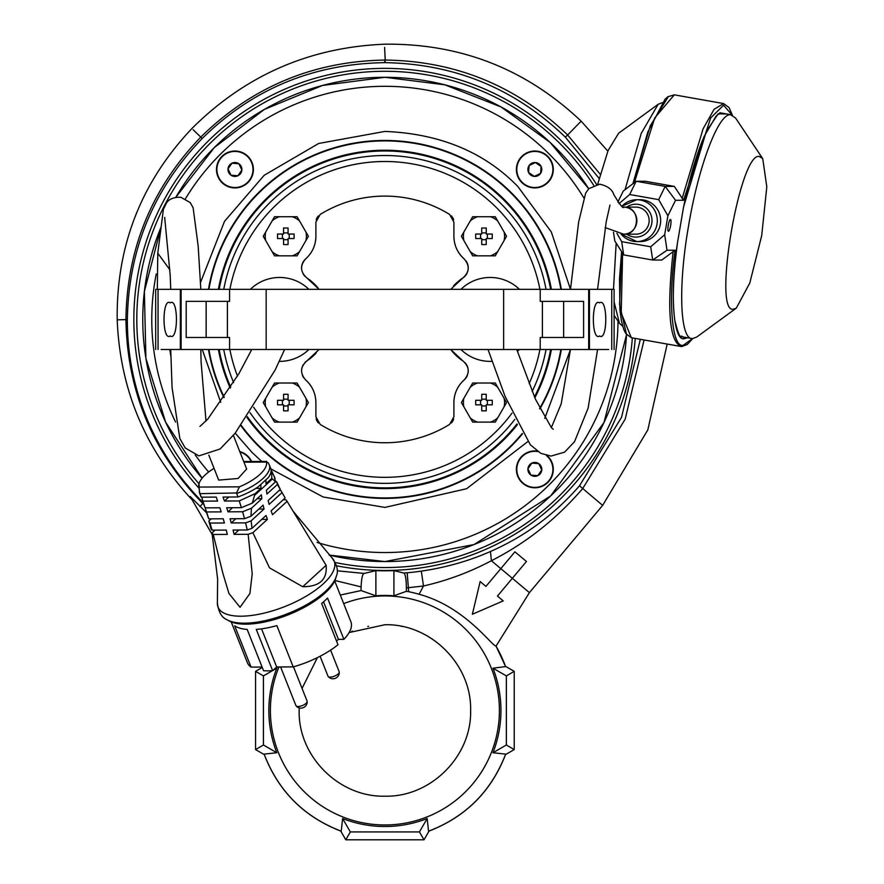 <?xml version="1.0" encoding="UTF-8"?>
<svg xmlns="http://www.w3.org/2000/svg" width="884" height="884" viewBox="0 0 884 884"><rect width="100%" height="100%" fill="white"/><g stroke="black" fill="none" stroke-linecap="round" stroke-linejoin="round"><path stroke-width="1.33" d="M570.489 289.344L578.644 222.061L585.65 193.165L588.777 188.657L599.728 184.181C607.496 185.938 612.203 189.43 613.85 194.668C620.015 204.911 623.286 209.066 623.662 207.11L624.093 207.11C641.198 206.889 640.226 235.619 623.165 234.172M623.629 234.183L635.905 234.183A13.536 13.249 -90 0 0 649.154 220.646A13.536 13.249 -90 0 0 635.905 207.11L623.651 207.11A13.536 13.249 90 0 1 636.878 220.646A13.536 13.249 90 0 1 623.629 234.183L623.419 234.172A13.536 13.249 90 0 0 623.629 234.183L605.153 227.586M662.182 102.677L658.149 104.301L641.231 133.396L625.043 189.717M658.149 104.301L618.645 133.197L608.104 150.512L597.694 184.248M616.17 243.122L613.485 289.344M614.104 301.963L619.419 323.29L622.645 326.207M736.328 308.096L749.787 283.046L761.721 235.531L766.804 186.811L762.748 158.678L759.345 156.457C739.764 151.761 712.272 313.919 733.455 309.201L736.328 308.096L696.813 336.981L692.603 338.616L680.139 336.484M692.603 338.616C679.962 340.174 677.973 286.438 688.426 226.669C698.272 166.844 718.394 113.263 730.56 114.732L735.543 117.992L762.748 158.678M285.819 422.11L279.399 422.11A20.575 20.575 180 0 1 272.084 417.889L265.675 406.784A20.575 20.575 180 0 1 265.675 398.341L272.084 387.236A20.575 20.575 180 0 1 279.399 383.015L297.101 383.015L308.394 402.563L297.101 422.11L285.819 422.11M283.554 410.828A55.747 27.868 -0 0 0 285.819 410.85A55.747 27.868 -0 0 0 288.073 410.828L288.073 404.817L294.074 404.817A55.747 27.868 -90 0 0 294.074 400.308L288.073 400.308L288.073 394.297L285.819 394.275L283.554 394.297L283.554 400.308L277.554 400.308A55.747 27.868 90 0 0 277.554 404.817L283.554 404.817L283.554 410.828M265.675 406.784L263.233 402.563L265.675 398.341M272.084 387.236L274.526 383.015L279.399 383.015M279.399 422.11L274.526 422.11L272.084 417.889M299.543 417.889A20.575 20.575 180 0 1 292.228 422.11M305.952 398.341A20.575 20.575 180 0 1 305.952 406.784M292.228 383.015A20.575 20.575 180 0 1 299.543 387.236M294.074 400.308L288.073 400.308M277.554 400.308L283.554 400.308M283.554 399.159L288.073 399.159M289.223 400.308L289.223 404.817M288.073 405.966L283.554 405.966M282.405 404.817L282.405 400.308M233.398 435.414L246.658 469.017L238.083 478.476L218.691 480.1L208.823 455.149M336.307 576.324A61.537 23.735 158.4 0 1 279.046 616.789A61.537 23.735 158.4 0 1 226.912 619.695L228.746 620.745A60.156 23.205 158.4 0 0 279.72 617.905A60.156 23.205 158.4 0 0 335.699 578.346L336.307 576.324C338.683 571.119 337.136 564.843 331.677 557.484A62.455 24.089 158.4 0 1 276.095 609.717A62.455 24.089 158.4 0 1 217.376 602.8L217.641 579.219L212.005 532.908A40.774 15.724 -21.6 0 0 213.243 534.477L227.298 534.411A248.857 163.33 -90.3 0 0 226.249 530.091L212.061 530.157L210.027 523.063L224.403 522.985A248.857 163.33 -90.3 0 0 223.232 518.786L208.757 518.864L206.558 511.947L221.177 511.88A248.857 163.33 -90.3 0 0 219.884 507.792L205.176 507.869L202.779 501.151L217.619 501.073A248.857 163.33 -90.3 0 0 216.204 497.095L201.287 497.173A37.625 14.509 158.4 0 1 200.734 496.09L199.419 492.697A37.603 14.498 158.4 0 0 199.906 493.648L236.503 492.974L239.409 486.841L198.867 487.062A36.1 13.923 158.4 0 1 199.01 483.747A36.1 13.923 158.4 0 1 214.027 468.332M268.835 464.023A37.603 14.498 158.4 0 1 269.322 464.984L270.692 468.365A37.625 14.509 158.4 0 1 268.305 477.603L258.36 486.708A37.625 14.509 158.4 0 1 237.929 496.974L223.011 497.062A248.857 163.33 -90.3 0 1 224.425 501.029L239.266 500.952L241.398 507.67L226.691 507.748A248.857 163.33 -90.3 0 1 227.984 511.836L242.614 511.759L244.525 518.676L230.05 518.753A248.857 163.33 -90.3 0 1 231.21 522.952L245.597 522.875L247.255 529.98L233.056 530.057A248.857 163.33 -90.3 0 1 234.105 534.367L248.161 534.301L252.216 573.838L249.896 593.495L240.05 607.297L228.934 593.44L223.033 573.882L213.243 534.477M248.161 534.301A40.774 15.724 -21.6 0 0 249.542 533.848A40.774 15.724 -21.6 0 0 252.868 532.687L269.51 567.848L302.726 586.722C319.61 586.711 327.411 579.572 326.119 565.307L287.09 501.35L272.515 514.698A95.671 62.035 -132.5 0 1 271.112 510.83L285.134 497.979L282.062 492.532L269.134 504.377A95.671 62.035 -132.5 0 1 268.161 500.499L280.294 489.404L277.355 484.498L266.935 494.046A95.671 62.035 -132.5 0 1 266.427 490.167L275.499 481.868L272.504 478.918L254.526 495.394L255.211 493.603L260.935 488.355L260.802 484.476L258.36 486.708M231.232 621.938L247.421 662.757A55.648 21.459 -21.6 0 0 251.056 667.111L234.691 625.828A55.648 21.459 -21.6 0 0 247.188 629.441L263.554 670.724A55.648 21.459 -21.6 0 0 272.637 670.669L256.272 629.397A55.648 21.459 -21.6 0 0 276.847 625.607L293.212 666.89A55.648 21.459 -21.6 0 0 299.146 665.077A55.648 21.459 -21.6 0 0 337.986 644.734L321.632 603.463A55.648 21.459 -21.6 0 0 327.533 598.048L343.898 639.331A55.648 21.459 -21.6 0 0 350.882 621.739L334.693 580.921M200.812 289.333L198.182 246.183L193.11 207.674L190.193 202.558L180.811 197.265C173.993 197.077 169.242 198.933 166.557 202.834L163.396 209.276L157.783 253.2L169.872 269.83L157.783 253.2L157.33 289.333M243.94 462.177L266.471 462.056A36.1 13.923 158.4 0 1 239.409 486.841M236.503 492.974L236.691 493.46A37.603 14.498 158.4 0 0 269.322 464.984L268.195 462.774L266.471 462.056L266.703 461.426L243.686 461.547M198.867 487.062L199.729 493.173M237.929 496.974L236.691 493.46M288.04 502.941L287.035 501.25A40.774 15.724 158.4 0 0 285.852 499.769L283.167 499.791M284.803 497.394L280.891 490.554L279.024 490.565M277.355 484.498L276.78 482.012L275.576 481.029M275.046 478.321L271.764 471.194L271.101 471.194M199.906 493.648L201.287 497.173M268.305 477.603L265.863 479.835L266.007 483.714L271.742 478.465L272.504 478.918M271.764 471.194L271.742 478.465M274.482 477.371L275.499 481.868M276.78 482.012L280.294 489.404M202.779 501.151L201.839 497.173M205.176 507.869L202.16 499.913M206.558 511.947L205.375 508.477L206.049 507.858M208.757 518.864L205.652 510.212M210.027 523.063A39.294 15.15 158.4 0 1 208.856 521.074L211.287 518.842M212.061 530.157A40.167 15.492 158.4 0 1 210.889 528.533L208.856 521.074M212.005 532.908L215.011 530.146M234.105 534.367L238.857 530.024M261.786 519.372L267.443 519.339L252.868 532.687M247.255 529.98L252.017 528.312L266.04 515.471A95.671 62.035 47.5 0 0 267.443 519.339M245.597 522.875L251.133 520.853L252.017 528.312M231.21 522.952L235.84 518.72M258.835 509.04L264.062 509.018L251.133 520.853M244.525 518.676L250.979 516.245L263.101 505.14A95.671 62.035 47.5 0 0 264.062 509.018M242.614 511.759L251.443 508.234L250.979 516.245M227.984 511.836L232.481 507.725M257.1 498.709L261.863 498.687L251.443 508.234M241.398 507.67L252.294 503.118L261.366 494.808A95.671 62.035 47.5 0 0 261.863 498.687M254.526 495.394L252.294 503.118M239.266 500.952L255.211 493.603M255.83 488.377L260.935 488.355M224.425 501.029L228.801 497.029M293.212 666.89L276.67 666.978L272.637 670.669M262.095 667.044L251.056 667.111M343.898 639.331L338.417 639.353L336.539 641.077M338.417 639.353L323.544 601.849M276.67 666.978L261.553 628.833M285.819 255.83L279.399 255.83A20.575 20.575 180 0 1 272.084 251.608L265.675 240.503A20.575 20.575 180 0 1 265.675 232.061L272.084 220.956A20.575 20.575 180 0 1 279.399 216.735L297.101 216.735L308.394 236.282L297.101 255.83L285.819 255.83M283.554 244.548A55.747 27.868 -0 0 0 285.819 244.57A55.747 27.868 -0 0 0 288.073 244.548L288.073 238.536L294.074 238.536A55.747 27.868 -90 0 0 294.074 234.028L288.073 234.028L288.073 228.017L285.819 227.995L283.554 228.017L283.554 234.028L277.554 234.028A55.747 27.868 90 0 0 277.554 238.536L283.554 238.536L283.554 244.548M265.675 240.503L263.233 236.282L265.675 232.061M272.084 220.956L274.526 216.735L279.399 216.735M279.399 255.83L274.526 255.83L272.084 251.608M299.543 251.608A20.575 20.575 180 0 1 292.228 255.83M305.952 232.061A20.575 20.575 180 0 1 305.952 240.503M292.228 216.735A20.575 20.575 180 0 1 299.543 220.956M294.074 234.028L288.073 234.028M277.554 234.028L283.554 234.028M283.554 232.879L288.073 232.879M289.223 234.028L289.223 238.536M288.073 239.686L283.554 239.686M282.405 238.536L282.405 234.028M308.881 349.5A41.957 41.957 180 0 1 279.399 361.379M250.36 289.344A41.957 41.957 180 0 1 308.87 289.344M251.321 350.407A41.957 41.957 180 0 1 250.36 349.5M534.842 151.429A18.045 18.045 -0 0 1 552.898 169.474A18.045 18.045 -0 0 1 534.842 187.518A18.045 18.045 -0 0 1 516.797 169.474A18.045 18.045 -0 0 1 534.842 151.429M534.842 176.424A6.95 6.95 180 0 0 540.566 173.419L534.29 176.391L540.566 173.419A6.95 6.95 180 0 0 535.406 162.546A6.95 6.95 180 0 0 529.129 165.529L528.577 172.457A6.95 6.95 180 0 0 534.842 176.424M529.748 173.264L534.29 176.391L528.577 172.457L529.129 165.529A6.95 6.95 180 0 0 528.577 172.457M534.842 162.811L529.129 165.529L535.406 162.546L541.118 166.49L540.566 173.419M540.677 172.048L541.118 166.49L535.406 162.546M483.979 216.735L490.388 216.735A20.575 20.575 180 0 1 497.703 220.956L504.112 232.061A20.575 20.575 180 0 1 504.112 240.503L497.703 251.608A20.575 20.575 180 0 1 490.388 255.83L472.686 255.83L461.404 236.282L472.686 216.735L483.979 216.735M486.233 228.017A55.747 27.868 180 0 0 483.979 227.995A55.747 27.868 180 0 0 481.725 228.017L481.725 234.028L475.714 234.028A55.747 27.868 90 0 0 475.714 238.536L481.725 238.536L481.725 244.548L483.979 244.57L486.233 244.548L486.233 238.536L492.244 238.536A55.747 27.868 -90 0 0 492.244 234.028L486.233 234.028L486.233 228.017M504.112 232.061L506.554 236.282L504.112 240.503M497.703 251.608L495.272 255.83L490.388 255.83M490.388 216.735L495.272 216.735L497.703 220.956M470.255 220.956A20.575 20.575 180 0 1 477.57 216.735M463.846 240.503A20.575 20.575 180 0 1 463.846 232.061M477.57 255.83A20.575 20.575 180 0 1 470.255 251.608M475.714 234.028L481.725 234.028M492.244 234.028L486.233 234.028M486.233 239.686L481.725 239.686M480.576 238.536L480.576 234.028M481.725 232.879L486.233 232.879M487.382 234.028L487.382 238.536M670.669 225.387A5.978 1.204 -80 0 1 668.403 231.276A5.978 1.204 -80 0 1 668.227 225.387A5.978 1.204 -80 0 1 670.492 219.497A5.978 1.204 -80 0 1 670.669 225.387M199.419 492.697L199.01 483.747A248.139 248.139 180 0 1 384.894 71.284A248.139 248.139 180 0 1 593.672 185.297M632.347 337.898A248.139 248.139 180 0 1 335.467 562.589M599.562 302.881C607.838 297.002 607.838 341.854 599.562 335.975C591.297 341.854 591.297 297.002 599.562 302.881M488.023 349.5L505.151 396.551L530.356 444.829L540.732 453.293L551.019 456.089L564.611 452.133L574.501 441.724L588.136 408.088L597.573 349.512L601.319 349.512L587.031 349.512M550.931 349.512L570.456 349.512L561.196 403.866L551.329 427.657M569.583 349.512L608.656 349.512M614.104 349.512L614.104 289.344L589.44 289.344L589.44 349.512M589.44 289.344L229.586 289.333L229.586 301.367L227.398 301.367L227.398 337.467M621.021 234.05L636.823 241.575L640.171 241.575A20.929 20.487 -90 0 0 660.657 220.646A20.929 20.487 -90 0 0 640.171 199.718L636.823 199.718A20.929 20.487 90 0 1 657.309 220.646A20.929 20.487 90 0 1 636.823 241.575L636.823 241.575A20.929 20.487 90 0 1 621.098 234.061M613.474 232.238L614.811 240.989L623.684 254.901L621.673 241.641L616.921 233.332M619.021 203.663L629.662 194.513L636.171 181.253L623.275 191.054L617.839 202.127M687.476 337.776L684.371 338.683C673.321 341.975 669.796 294.14 677.354 243.542L683.553 206.989L706.228 131.65L718.173 113.782L727.057 114.036M629.662 194.513L658.679 199.64L665.188 186.391L674.293 186.391L683.553 200.292L675.509 200.292L667.895 215.784L664.68 234.735L667.033 250.227L675.089 250.227L661.807 260.029L652.701 260.029L667.033 250.227M664.68 234.735L650.69 246.78L621.673 241.641M658.679 199.64L667.895 215.784M675.509 200.292L665.188 186.391L636.171 181.253L645.276 181.253L674.293 186.391M623.684 254.901L652.701 260.029L650.69 246.78M280.604 666.956L295.93 705.598A6.011 2.321 -21.6 0 0 296.074 705.841A6.011 2.321 -21.6 0 0 298.14 706.471A6.011 2.321 -21.6 0 0 301.521 705.852A6.011 2.321 -21.6 0 0 307.168 701.443A6.011 2.321 -21.6 0 0 307.113 701.167L293.488 666.812M239.918 452.022A18.045 18.045 180 0 1 251.189 461.503M550.633 349.512A168.446 168.446 180 0 1 534.466 396.894A168.446 168.446 0 0 0 550.633 349.512A168.446 168.446 180 0 1 534.466 396.894M517.018 423.922A168.446 168.446 180 0 1 384.894 487.869A168.446 168.446 0 0 0 517.018 423.922A168.446 168.446 180 0 1 247.354 416.673A168.446 168.446 0 0 0 384.894 487.869A168.446 168.446 180 0 1 247.354 416.673M384.894 488.62A169.198 169.198 0 0 1 246.901 417.325A169.198 169.198 0 0 0 517.383 424.663M534.853 397.8A169.198 169.198 0 0 0 551.395 349.512M551.395 289.344A169.198 169.198 0 0 0 218.392 289.333A169.198 169.198 0 0 1 384.894 150.225M241.199 425.348A178.524 178.524 0 0 0 384.894 497.946A178.524 178.524 0 0 1 241.199 425.348A178.524 178.524 0 0 0 522.234 433.48M539.605 408.496A178.524 178.524 0 0 0 560.865 349.512M560.865 289.344A178.524 178.524 0 0 0 208.922 289.333A178.524 178.524 0 0 1 384.894 140.899A178.524 178.524 0 0 0 208.922 289.333M219.155 289.333A168.446 168.446 180 0 1 550.633 289.344M230.702 387.236A168.446 168.446 180 0 1 219.155 349.5A168.446 168.446 0 0 0 230.702 387.236A168.446 168.446 180 0 1 219.155 349.5M218.392 349.5A169.198 169.198 0 0 0 230.227 388.01A169.198 169.198 0 0 1 218.392 349.5M208.922 349.5A178.524 178.524 0 0 0 224.216 397.214A178.524 178.524 0 0 1 208.922 349.5A178.524 178.524 0 0 0 224.216 397.214M519.427 349.5A41.957 41.957 180 0 1 517.405 351.346M492.222 361.335A41.957 41.957 180 0 1 460.918 349.5M460.918 289.344A41.957 41.957 180 0 1 519.438 289.344M490.178 289.344A30.078 30.078 180 0 1 490.609 289.344A30.078 30.078 180 0 0 489.747 289.344M320.096 656.26L328.008 676.216A6.011 2.321 -21.6 0 0 328.152 676.459A6.011 2.321 -21.6 0 0 330.218 677.089A6.011 2.321 -21.6 0 0 333.599 676.459A6.011 2.321 -21.6 0 0 339.257 672.061A6.011 2.321 -21.6 0 0 339.191 671.785L330.605 650.116M170.225 335.964C161.96 341.843 161.96 296.991 170.225 302.869C178.491 296.991 178.491 341.843 170.225 335.964M284.615 349.5L275.145 370.031L235.078 433.337L220.094 448.984L198.9 455.89L185.308 448.033L179.839 438.552L172.071 387.579L170.722 349.5L168.468 349.5L182.767 349.5M200.204 349.5L161.142 349.5M218.856 349.5L200.812 349.5L201.077 361.799L206.005 421.06M180.358 349.5L180.358 289.333L155.695 289.333L155.683 349.5M229.586 301.367L186.192 301.367L186.192 337.467L229.586 337.467L229.586 349.5L181.109 349.5L181.109 289.333L180.358 289.333M198.469 487.57A251.056 251.056 180 0 1 384.894 68.366A251.056 251.056 180 0 1 596.567 184.424M635.231 338.406A251.056 251.056 180 0 1 336.66 565.804M337.224 570.799L364.12 573.44L375.877 570.633A251.376 251.376 0 0 0 393.921 570.633L403.877 573.042L407.192 572.777A254.327 254.327 0 0 0 421.325 571.13C445.978 567.495 469.017 560.953 490.465 551.494C524.952 536.367 554.622 514.466 579.495 485.791L621.529 417.336L640.325 339.301M599.131 178.458L565.362 137.164C515.107 88.709 454.951 63.869 384.894 62.642L384.639 62.642C313.024 63.825 252.183 89.14 202.105 138.589C153.352 189.275 128.445 249.73 127.351 319.953C127.296 390.606 155.429 454.818 203.475 502.996L202.834 503.493L203.729 504.377M278.979 666.956A114.5 114.5 0 0 0 384.894 824.96A114.5 114.5 0 0 0 499.405 710.46A114.5 114.5 0 0 0 343.699 603.617M505.571 666.602L492.974 668.182A116.058 116.058 180 0 1 492.974 752.737L505.648 754.107C491.371 791.235 465.669 816.938 428.552 831.203L427.171 818.54A116.058 116.058 180 0 1 342.616 818.54L341.246 831.203C304.118 816.938 278.416 791.235 264.15 754.107L276.814 752.737A116.058 116.058 180 0 1 276.814 668.182L275.499 668.039M407.192 572.777L408.684 591.716A121.097 121.097 180 0 1 419.115 594.291C465.437 606.778 492.322 646.701 495.869 645.872L495.968 646.038M408.684 591.716L406.386 591.286L406.386 587.915C406.242 579.119 405.413 574.158 403.877 573.042M375.877 570.633L375.877 595.794A115.019 115.019 180 0 1 393.921 595.794L406.386 591.286M299.212 707.907L299.168 710.46C297.985 756.262 339.091 797.368 384.894 796.186C430.707 797.368 471.802 756.262 470.619 710.46L470.619 710.46C471.802 664.646 430.707 623.551 384.894 624.734L349.125 632.557M317.378 657.641L302.052 688.415M385.291 624.734A85.726 85.726 0 0 0 384.496 624.734M368.562 626.303A85.726 85.726 0 0 0 367.788 626.458M352.44 631.11A85.726 85.726 0 0 0 351.733 631.408M432.828 639.375A85.726 85.726 0 0 0 432.221 638.977M418.055 631.408A85.726 85.726 0 0 0 417.347 631.11M402.01 626.458A85.726 85.726 0 0 0 401.237 626.303M421.325 571.13L423.48 585.993C447.193 580.578 469.835 572.158 491.393 560.732C525.903 543.163 556.323 519.129 582.655 488.631L625.187 419.16L644.082 339.975M393.921 570.633L393.921 595.794M375.877 595.794L361.07 590.567L361.103 586.888C361.512 578.28 362.517 573.793 364.12 573.44M334.903 580.479L361.103 586.888M607.849 151.142L581.142 121.152C525.991 68.952 460.453 43.305 384.529 44.2C309.389 47.316 245.177 75.416 191.916 128.511C141.153 182.192 116.246 245.973 117.196 319.853C120.003 389.104 144.998 449.116 192.193 499.902M579.495 485.791L602.634 505.383L647.817 429.889L667.188 344.053M490.465 551.494L491.393 560.732L500.819 568.633L514.919 551.826L526.444 561.495L497.449 596.059L503.206 600.899L472.354 614.269L480.156 581.561L485.924 586.401L514.919 551.826M496.057 646.082L529.417 592.634L602.634 505.383M340.296 595.043L361.07 590.567M212.547 535.152L190.226 496.499L206.37 512.532M529.417 592.634L512.344 578.302L497.449 596.059L503.206 600.899L472.354 614.269L480.156 581.561L485.924 586.401M342.616 818.54L350.34 831.921L419.447 831.921L427.171 818.54M419.447 831.921L424 839.8L429.027 831.093M505.526 754.593L514.234 749.566L506.355 745.013L492.974 752.737M506.355 745.013L506.355 675.906L492.974 668.182M506.355 675.906L514.234 671.354L505.526 666.326M262.272 667.475L255.553 671.354L263.432 675.906L272.482 670.68M272.858 670.47L276.814 668.182M263.432 675.906L263.432 745.013L276.814 752.737M263.432 745.013L255.553 749.566L264.261 754.593M340.76 831.093L345.788 839.8L350.34 831.921M345.788 839.8L424 839.8M514.234 749.566L514.234 671.354M255.553 671.354L255.553 749.566M453.901 414.751L453.901 402.563L453.901 416.729L449.613 424.408A123.329 123.329 180 0 1 320.185 424.408L315.897 416.729L315.897 402.563L315.897 416.729M384.894 161.507A157.916 157.916 0 0 0 229.873 289.333A157.916 157.916 180 0 1 539.925 289.344M539.925 349.512A157.916 157.916 180 0 1 529.173 383.623M511.98 413.159A157.916 157.916 180 0 1 253.642 407.226A157.916 157.916 0 0 0 384.894 477.338M315.897 224.094L315.897 236.282L315.897 222.116L320.185 214.436A123.329 123.329 180 0 1 449.613 214.436L453.901 222.116L453.901 236.282L453.901 222.116M315.223 242.581A30.078 30.078 180 0 0 315.897 236.282C315.754 245.244 312.339 252.791 305.643 258.901A12.033 12.033 0 0 0 301.577 268.813M319.091 289.344L306.947 277.996C300.284 272.095 299.842 265.73 305.643 258.901M319.102 349.5L306.947 360.849C300.273 366.772 299.842 373.136 305.643 379.943C312.306 386.01 315.732 393.546 315.897 402.563A30.078 30.078 180 0 0 315.721 399.347M223.751 289.333A163.938 163.938 180 0 1 546.047 289.344M546.047 349.512A163.938 163.938 180 0 1 532.201 391.358M514.819 419.392A163.938 163.938 180 0 1 250.061 412.673M303.179 274.007A12.033 12.033 0 0 0 304.858 276.25M315.212 242.636A30.078 30.078 180 0 1 314.406 245.642M313.212 248.702A30.078 30.078 180 0 1 310.019 254.139M307.897 256.703A30.078 30.078 180 0 1 305.698 258.857M318.395 215.895A9.028 9.028 0 0 0 316.185 219.851M453.614 219.851A9.028 9.028 0 0 0 452.763 217.74M452.133 216.757A9.028 9.028 0 0 0 451.404 215.895M454.067 239.453A30.078 30.078 180 0 1 453.901 236.282C454.067 245.299 457.481 252.835 464.155 258.901A30.078 30.078 180 0 1 459.846 254.238M459.791 254.161A30.078 30.078 180 0 1 458.089 251.586M456.564 248.669A30.078 30.078 180 0 1 454.586 242.669M453.536 285.941A49.637 49.637 180 0 1 462.84 277.996A12.033 12.033 0 0 0 467.249 272.758M467.702 271.532A12.033 12.033 0 0 0 466.012 260.957M450.696 349.5L462.84 360.849A49.637 49.637 180 0 1 453.614 352.992M453.47 352.838A49.637 49.637 180 0 1 451.691 350.76M461.824 382.219A30.078 30.078 180 0 1 464.155 379.943A12.033 12.033 0 0 0 467.371 375.413M468.089 372.838A12.033 12.033 0 0 0 464.962 362.628M462.84 360.849C469.514 366.749 469.945 373.114 464.155 379.943C457.459 386.054 454.044 393.601 453.901 402.563A30.078 30.078 180 0 1 455.415 393.126M456.553 390.209A30.078 30.078 180 0 1 459.813 384.651M451.381 422.972A9.028 9.028 0 0 0 453.614 418.983M316.185 418.972A9.028 9.028 0 0 0 317.047 421.138M317.632 422.055A9.028 9.028 0 0 0 318.406 422.972M305.643 379.943A30.078 30.078 180 0 1 311.765 387.347M313.201 390.12A30.078 30.078 180 0 1 315.212 396.22M306.925 360.871A12.033 12.033 0 0 0 304.847 362.617M303.179 364.838A12.033 12.033 0 0 0 302.56 366.042M302.074 367.357A12.033 12.033 0 0 0 301.566 370.053M302.416 375.391A12.033 12.033 0 0 0 303.798 377.91M306.947 277.996A49.637 49.637 180 0 1 318.24 288.25M316.196 352.959A49.637 49.637 180 0 1 306.98 360.827M237.498 376.087A157.916 157.916 180 0 1 229.873 349.5A157.916 157.916 0 0 0 237.498 376.087M464.155 258.901C469.945 265.708 469.514 272.073 462.84 277.996L450.696 289.344M233.608 382.562A163.938 163.938 180 0 1 223.74 349.5M229.586 349.5L588.689 349.512L588.689 289.344M563.638 337.478L563.638 301.378L540.212 301.378L583.606 301.378L583.606 337.478L540.201 337.478L540.201 349.512M181.109 289.333L229.586 289.333M563.638 301.378L583.606 301.378M206.149 337.467L206.149 301.367L227.398 301.367M186.192 301.367L206.149 301.367M546.301 455.426A18.045 18.045 90 0 1 534.842 487.416A18.045 18.045 90 0 1 516.797 469.371A18.045 18.045 90 0 1 537.859 451.58M527.903 469.371A6.95 6.95 -90 0 0 530.908 475.095L527.925 468.818L530.908 475.095A6.95 6.95 -90 0 0 541.77 469.923A6.95 6.95 -90 0 0 538.787 463.658L531.87 463.094A6.95 6.95 -90 0 0 527.903 469.371M531.052 464.277L527.925 468.818L531.87 463.094L538.787 463.658A6.95 6.95 -90 0 0 531.87 463.094M541.505 469.371L538.787 463.658L541.77 469.923L537.826 475.647L530.908 475.095M532.279 475.205L537.826 475.647L541.77 469.923M522.477 433.889A178.977 178.977 180 0 1 240.923 425.734M223.917 397.645A178.977 178.977 180 0 1 208.469 349.5M208.469 289.333A178.977 178.977 180 0 1 561.329 289.344M537.118 451.061A18.453 18.453 0 0 0 516.4 469.371A18.453 18.453 0 0 0 552.08 475.957A18.453 18.453 0 0 0 547.141 455.614M534.842 151.02A18.453 18.453 0 0 0 516.4 169.474A18.453 18.453 0 0 0 534.842 187.927A18.453 18.453 0 0 0 553.296 169.474A18.453 18.453 0 0 0 534.842 151.02M234.945 151.02A18.453 18.453 0 0 0 216.492 169.474A18.453 18.453 0 0 0 234.945 187.927A18.453 18.453 0 0 0 253.399 169.474A18.453 18.453 0 0 0 234.945 151.02M200.624 282.195L224.514 221.332L264.205 175.275L318.66 143.473L384.894 131.429C439.912 133.672 484.233 152.026 517.836 186.491L551.307 231.951L570.478 289.344M561.329 349.512A178.977 178.977 180 0 1 539.848 408.994M570.456 349.622L544.754 418.364M527.737 441.646L466.608 488.73L384.894 507.416L323.069 496.963L270.88 468.896M384.894 77.284A242.139 242.139 180 0 1 588.722 188.712L550.025 142.324L501.051 106.953L444.84 84.82L384.894 77.284L322.516 85.461L264.338 109.428L214.315 147.573L175.794 197.32A242.139 242.139 180 0 1 384.894 77.284M626.557 334.605A242.139 242.139 180 0 1 329.146 555.053L384.894 561.561L474.034 544.555L550.666 495.924L604.004 422.508L626.557 334.605M251.631 461.503A18.453 18.453 0 0 0 239.741 451.558M261.719 461.448L251.962 452.354L235.21 433.171M202.093 478.211A242.139 242.139 180 0 1 161.175 226.801L144.368 291.499L145.904 358.329L165.639 422.187L202.093 478.211M170.844 356.13A217.177 217.177 180 0 1 169.816 349.5M483.979 383.015L490.388 383.015A20.575 20.575 180 0 1 497.703 387.236L504.112 398.341A20.575 20.575 180 0 1 504.112 406.784L497.703 417.889A20.575 20.575 180 0 1 490.388 422.11L472.686 422.11L461.404 402.563L472.686 383.015L483.979 383.015M486.233 394.297A55.747 27.868 180 0 0 483.979 394.275A55.747 27.868 180 0 0 481.725 394.297L481.725 400.308L475.714 400.308A55.747 27.868 90 0 0 475.714 404.817L481.725 404.817L481.725 410.828L483.979 410.85L486.233 410.828L486.233 404.817L492.244 404.817A55.747 27.868 -90 0 0 492.244 400.308L486.233 400.308L486.233 394.297M504.112 398.341L506.554 402.563L504.112 406.784M497.703 417.889L495.272 422.11L490.388 422.11M490.388 383.015L495.272 383.015L497.703 387.236M470.255 387.236A20.575 20.575 180 0 1 477.57 383.015M463.846 406.784A20.575 20.575 180 0 1 463.846 398.341M477.57 422.11A20.575 20.575 180 0 1 470.255 417.889M475.714 400.308L481.725 400.308M492.244 400.308L486.233 400.308M486.233 405.966L481.725 405.966M480.576 404.817L480.576 400.308M481.725 399.159L486.233 399.159M487.382 400.308L487.382 404.817M252.99 169.474A18.045 18.045 -90 0 1 234.945 187.518A18.045 18.045 -90 0 1 216.9 169.474A18.045 18.045 -90 0 1 234.945 151.429A18.045 18.045 -90 0 1 252.99 169.474M227.995 169.474A6.95 6.95 90 0 0 231 175.187L228.017 168.921A6.95 6.95 90 0 0 227.995 169.474M237.52 163.639L231.962 163.197L228.017 168.921L231.962 163.197A6.95 6.95 90 0 0 228.017 168.921M238.735 174.568L241.873 170.026L237.929 175.75L231 175.187A6.95 6.95 90 0 0 241.873 170.026L238.89 163.75A6.95 6.95 90 0 0 231.962 163.197L238.89 163.75L241.873 170.026A6.95 6.95 90 0 0 238.89 163.75M228.282 169.474L231 175.187L237.929 175.75M326.119 565.307L302.726 586.722M611.75 289.344L611.75 349.512M626.767 234.183A16.442 16.1 -90 0 0 652.005 220.646A16.442 16.1 -90 0 0 626.767 207.11M684.371 338.683L683.166 336.948M668.017 97.196L650.304 125.771L632.944 183.706M621.629 251.664L619.596 304.593L626.237 333.356M675.089 250.227C667.984 301.676 671.984 348.362 683.244 345.29L692.548 338.616M732.096 114.997L723.554 105.24L710.681 117.948L683.553 200.292M634.38 182.612L654.746 117.904L674.304 94.842L723.631 103.572L729.079 107.594L732.328 115.086M621.596 251.62L619.529 278.626L619.916 309.986L621.43 321.124L623.806 329.622L625.894 333.688L631.342 337.721L621.22 313.113L622.612 253.222M682.105 198.557L703.078 128.854L714.062 109.329L723.631 103.572M673.133 251.454C666.68 310.77 669.486 342.451 681.542 346.517L680.669 346.44L683.244 345.29M621.916 206.281A20.929 20.487 90 0 1 636.823 199.718L621.872 206.259M158.048 349.5L158.048 289.333M495.869 645.872A128.401 128.401 180 0 1 505.648 666.801M565.362 137.164L567.639 134.987C516.632 85.98 455.824 61.007 385.225 60.057L384.894 62.642M600.236 174.292L567.639 134.987L581.142 121.152M406.386 587.915L423.48 585.993L419.115 594.291M127.351 319.953L125.937 319.599C127.108 391.104 152.744 452.398 202.834 503.493L199.939 506.466M202.105 138.589L200.745 137.119C151.75 188.181 126.81 249.012 125.937 319.599L117.196 319.853M384.639 62.642L384.96 60.057C313.301 61.25 251.896 86.93 200.745 137.119L193.132 129.683M385.225 60.057L384.617 47.416M512.344 578.302L500.819 568.633M540.212 289.344L540.212 301.378M503.637 289.344L503.637 349.5M542.4 337.478L542.4 301.378M266.161 289.344L266.161 349.5M185.441 198.756A233.122 233.122 180 0 1 583.827 197.883M618.004 321.179A233.122 233.122 180 0 1 317.069 542.456M208.657 472.012A233.122 233.122 180 0 1 195.242 454.984M175.573 422.022A233.122 233.122 180 0 1 156.247 273.985M597.573 289.344L606.192 221.895L609.96 205.077M516.753 349.5L535.361 399.004L551.494 427.823L553.251 429.293M614.104 315.345L619.419 323.29M719.72 112.743L731.311 114.798M202.281 349.5L220.713 402.308M331.677 557.484L293.4 511.527M226.912 619.695C221.619 617.529 218.447 611.894 217.376 602.8M721.941 113.141L718.095 114.379L716.106 116.102L704.161 136.412C696.183 155.153 689.189 179.33 683.188 208.944M682.36 336.87C680.647 333.367 680.824 344.141 674.801 320.362C672.149 301.577 673.1 275.311 677.663 241.553M632.9 183.739L647.828 132.014L665.033 99.229L667.807 96.754L674.304 94.842M692.78 338.605L687.166 344.528L681.796 346.539M631.342 337.721L680.669 346.44M296.074 705.841A6.265 6.265 0 0 0 307.168 701.443M328.152 676.459A6.265 6.265 0 0 0 339.257 672.061M251.752 349.5L238.945 373.612L207.862 419.005L199.95 426.419M170.722 289.333L170.192 275.222L164.678 217.42M495.946 645.906L505.681 666.746M428.607 831.247C465.713 816.971 491.405 791.279 505.681 754.163M264.106 754.163C278.383 791.268 304.085 816.971 341.191 831.247"/></g></svg>
